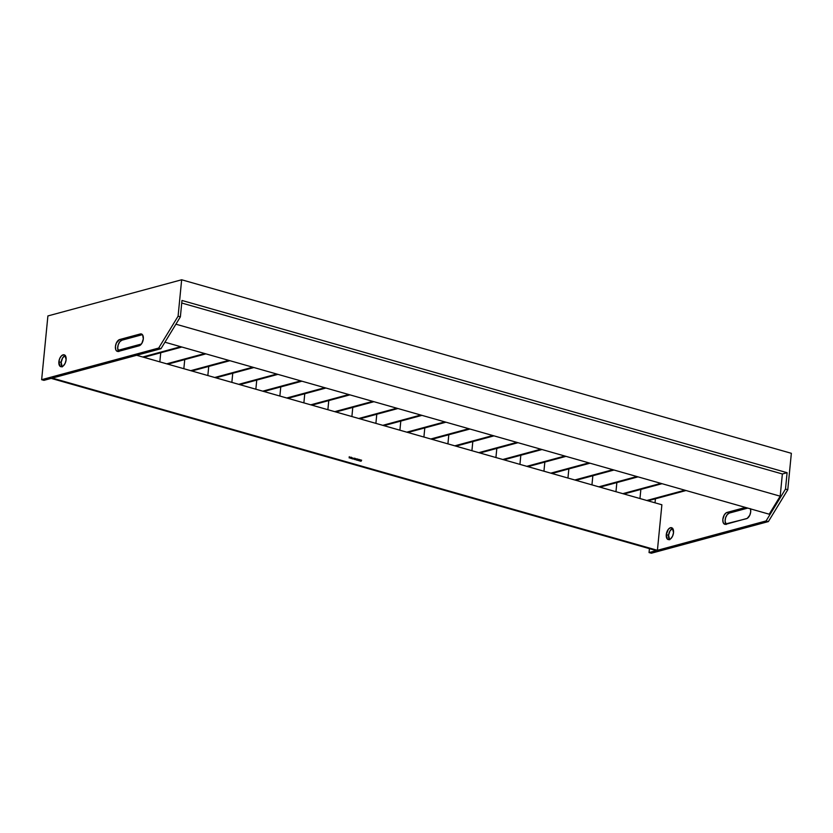 <?xml version="1.0" encoding="UTF-8"?>
<svg xmlns="http://www.w3.org/2000/svg" width="833" height="833" viewBox="0 0 833 833"><rect width="100%" height="100%" fill="white"/><g stroke="black" fill="none" stroke-linecap="round" stroke-linejoin="round"><path stroke-width="1.25" d="M232.751 373.257L231.855 382.378L232.751 373.257M238.717 384.325L276.785 374.038L238.717 384.325M277.93 374.361L239.862 384.659L277.93 374.361M208.739 366.426L207.844 375.548L208.739 366.426M214.706 377.495L252.774 367.207L214.706 377.495M253.919 367.53L215.851 377.818L253.919 367.53M184.739 359.585L183.843 368.707L184.739 359.585M190.705 370.664L228.773 360.377L190.705 370.664M229.918 360.699L191.85 370.987L229.918 360.699M160.727 352.755L159.832 361.876L160.727 352.755M166.694 363.834L204.762 353.536L166.694 363.834M205.907 353.869L167.839 364.156L205.907 353.869M136.727 345.924L136.664 346.466L136.727 345.924M142.693 357.003L180.761 346.705L142.693 357.003M181.896 347.028L143.838 357.326L181.896 347.028M118.682 350.162L141.412 344.019L118.682 350.162M140.673 344.852L119.827 350.495L140.673 344.852M472.811 441.584L471.915 450.705L472.811 441.584M478.777 452.663L516.845 442.365L478.777 452.663M517.991 442.698L479.923 452.985L517.991 442.698M496.822 448.414L495.927 457.536L496.822 448.414M502.788 459.493L540.856 449.206L502.788 459.493M542.002 449.528L503.934 459.816L542.002 449.528M520.823 455.245L519.938 464.366L520.823 455.245M526.8 466.324L564.868 456.036L526.8 466.324M566.003 456.359L527.935 466.647L566.003 456.359M544.834 462.086L543.939 471.207L544.834 462.086M550.8 473.154L588.869 462.867L550.8 473.154M590.014 463.19L551.946 473.488L590.014 463.19M568.845 468.917L567.95 478.038L568.845 468.917M574.812 479.985L612.88 469.697L574.812 479.985M614.015 470.02L575.947 480.318L614.015 470.02M592.846 475.747L591.951 484.868L592.846 475.747M598.812 486.826L636.881 476.528L598.812 486.826M638.026 476.861L599.958 487.149L638.026 476.861M616.857 482.578L615.962 491.699L616.857 482.578M622.824 493.657L660.892 483.369L622.824 493.657M662.027 483.692L623.969 493.979L662.027 483.692M640.858 489.419L639.963 498.54L640.858 489.419M646.825 500.487L684.893 490.2L646.825 500.487M686.038 490.522L647.97 500.81L686.038 490.522M750.429 508.671L750.71 511.795A6.164 3.384 105.9 0 1 746.514 518.688L724.543 524.196L723.138 522.447L722.846 519.323L724.314 514.856L726.334 512.732L745.483 507.443L727.053 512.43L729.333 513.076L747.774 508.099L729.333 513.076A6.164 3.384 -74.1 0 0 725.533 517.959A6.164 3.384 -74.1 0 0 726.032 524.228M666.275 534.619A6.164 3.384 105.9 0 1 671.585 527.706A6.164 3.384 105.9 0 1 673.522 532.662L672.585 536.119L670.752 538.732L668.628 539.638L667.4 539.107L666.275 534.619L668.368 529.257L670.482 527.716L672.398 528.174L673.522 532.662A6.164 3.384 105.9 0 1 668.212 539.565A6.164 3.384 105.9 0 1 666.275 534.619L668.566 535.265L666.275 534.619M672.627 528.414A6.164 3.384 -74.1 0 0 668.566 535.265L670.034 530.798L672.762 528.372M118.63 351.349A6.164 3.384 -74.1 0 1 118.13 345.07A6.164 3.384 -74.1 0 1 121.93 340.197L142.401 334.658L121.93 340.197L119.65 339.541L140.267 333.971L142.308 334.554L140.267 333.971A6.164 3.384 105.9 0 1 141.371 333.96A6.164 3.384 105.9 0 1 143.307 338.906L142.662 335.012L140.964 333.887L119.65 339.541L116.37 342.988L115.443 346.445L115.735 349.568L116.568 350.932L118.484 351.38L139.101 345.81L141.839 343.383L143.307 338.906A6.164 3.384 105.9 0 1 139.101 345.81L118.484 351.38A6.164 3.384 105.9 0 1 117.38 351.391A6.164 3.384 105.9 0 1 115.579 345.487A6.164 3.384 105.9 0 1 119.65 339.541L121.93 340.197L119.817 341.738L118.224 344.758L117.682 348.236L118.859 351.578M65.359 355.483L62.631 357.909L61.163 362.386L58.872 361.741A6.164 3.384 105.9 0 1 64.183 354.827A6.164 3.384 105.9 0 1 66.119 359.773L64.995 355.285L63.777 354.754L61.642 355.66L59.809 358.284L58.872 361.741L59.997 366.218L61.913 366.676L63.35 365.854L65.182 363.23L66.119 359.773A6.164 3.384 105.9 0 1 60.809 366.687A6.164 3.384 105.9 0 1 58.872 361.741L61.163 362.386A6.164 3.384 -74.1 0 0 62.059 366.635M117.932 349.954L120.785 350.766L117.932 349.954M136.654 355.274L661.881 504.777L657.414 550.311L52.292 378.088L160.977 348.704L52.292 378.088L657.414 550.311L766.089 520.937L785.488 489.096L787.102 472.696L782.364 473.977L780.188 496.187L769.213 514.2L164.934 342.207L769.213 514.2L780.188 496.187L175.909 324.193L780.188 496.187L782.364 473.977L181.729 303.025L782.364 473.977L787.102 472.696L785.488 489.096L787.779 489.742L791.35 453.308L181.656 279.773L47.898 315.936L181.656 279.773L178.085 316.207L180.376 316.863L160.977 348.704L158.686 348.048L41.65 379.692L43.941 380.348L51.177 378.38L43.941 380.348L41.65 379.692L47.898 315.936L41.65 379.692L158.686 348.048L160.977 348.704L180.376 316.863L181.979 300.463L180.376 316.863L178.085 316.207L158.686 348.048L178.085 316.207L181.656 279.773L791.35 453.308L787.779 489.742L785.488 489.096L766.089 520.937L657.414 550.311L661.881 504.777L454.776 445.822L492.844 435.534L454.776 445.822L430.765 438.991L468.833 428.703L430.765 438.991L406.764 432.16L444.832 421.873L406.764 432.16L382.753 425.33L420.821 415.032L382.753 425.33L334.741 411.658L372.809 401.371L334.741 411.658L310.74 404.828L348.808 394.54L310.74 404.828L286.729 397.997L324.797 387.709L286.729 397.997L262.718 391.166L300.786 380.868L262.718 391.166L136.654 355.274M350.412 458.015L350.006 457.307L350.245 458.098M352.421 458.671L352.047 457.827L352.099 458.754L352.588 457.963L351.765 458.181L352.099 458.754M353.91 458.962L354.452 459.399L354.556 458.16L353.91 458.962L354.452 459.399L354.566 458.171L353.91 458.962M356.92 460.139L356.805 458.921L356.722 459.983L357.045 458.868L356.92 460.139L357.326 459.597M358.159 460.17L358.7 460.618L358.825 459.379L358.159 460.17L358.7 460.618L358.825 459.379L358.159 460.17M360.023 461.024L359.866 459.858L359.877 460.93L360.137 459.754L360.023 461.024L360.429 460.482M361.001 460.16L360.991 461.295L361.637 460.212L361.012 460.035L360.991 461.295L361.637 460.212L361.001 460.16M358.94 460.347L359.585 460.659L359.471 459.587L359.502 460.597L358.94 460.347L359.627 460.514L359.367 459.535L359.533 460.493L358.94 460.347M357.482 459.41L358.044 460.42L357.815 459.087L357.357 460.233L358.044 460.42L357.846 459.098M355.889 458.889L356.534 458.983L355.983 458.764L356.108 459.91L356.534 459.045L355.951 458.879L356.087 459.931M354.66 458.879L355.056 458.337L355.295 459.452L355.118 458.317L354.754 459.347L355.118 458.317L354.712 458.858L354.993 459.587L355.399 459.056M353.307 458.587L352.776 458.025L352.817 458.879L353.431 458.212L353.036 458.9L352.776 458.025L353.307 458.587M350.828 458.369L350.922 457.421L351.516 458.566L351.63 457.359L351.453 458.285L350.86 457.14L350.735 458.348L350.922 457.421L351.516 458.566L351.63 457.359L351.453 458.285L350.86 457.14L350.828 458.369M349.162 457.9L349.277 456.692L349.204 457.911M301.931 381.202L263.863 391.489L301.931 381.202M255.856 389.209L256.751 380.087L255.856 389.209M325.942 388.032L287.874 398.32L325.942 388.032M279.867 396.039L280.763 386.918L279.867 396.039M349.943 394.863L311.875 405.15L349.943 394.863M303.878 402.87L304.763 393.749L303.878 402.87M373.955 401.693L335.886 411.991L373.955 401.693M327.879 409.711L328.775 400.59L327.879 409.711M493.99 435.857L455.922 446.155L493.99 435.857M447.915 443.874L448.81 434.753L447.915 443.874M469.979 429.026L431.911 439.314L469.979 429.026M423.903 437.044L424.799 427.923L423.903 437.044M445.978 422.196L407.91 432.483L445.978 422.196M399.902 430.203L400.798 421.082L399.902 430.203M421.967 415.365L383.898 425.653L421.967 415.365M375.891 423.372L376.787 414.251L375.891 423.372M352.786 407.42L351.89 416.542L352.786 407.42M65.224 355.535A6.164 3.384 -74.1 0 0 61.163 362.386L62.288 366.874M649.438 548.666L649.053 552.571L656.3 550.613L649.053 552.571L651.344 553.227L768.38 521.583L766.089 520.937L768.38 521.583L787.779 489.742L768.38 521.583L651.344 553.227L649.053 552.571L649.438 548.666M655.415 498.8L655.019 502.82L655.415 498.8M750.491 508.869A6.164 3.384 105.9 0 1 750.71 511.795L749.783 515.252L747.222 518.386L725.887 524.269A6.164 3.384 105.9 0 1 724.783 524.28A6.164 3.384 105.9 0 1 722.982 518.376A6.164 3.384 105.9 0 1 727.053 512.43L729.333 513.076L727.23 514.617L725.626 517.637L725.085 521.114L726.261 524.467M51.177 378.38L656.3 550.613L51.177 378.38M181.979 300.463L787.102 472.696L181.979 300.463M669.69 539.753L668.566 535.265A6.164 3.384 -74.1 0 0 669.461 539.513M358.752 418.489L396.82 408.201L358.752 418.489M397.955 408.524L359.887 418.822L397.955 408.524M361.012 460.066L361.637 460.212L360.96 461.263L361.584 460.222L361.012 460.066M360.054 461.045L360.085 459.764L359.96 461.034M360.272 460.753L359.939 459.91L359.981 460.909M359.231 459.524L359.19 460.816M359.367 459.566L359.408 460.805M358.763 459.42L358.794 460.357L358.763 459.42M357.419 459.42L358.117 459.545L357.992 460.41L357.721 459.098M356.951 460.16L356.982 458.889L356.857 460.149M357.17 459.868L356.836 459.025L356.878 460.024M356.305 459.92L355.951 458.879M354.712 458.858L355.118 458.317M354.92 458.337L354.931 459.608M354.983 459.483L355.129 458.452M355.243 459.316L355.035 458.442M354.514 458.212L354.535 459.139L354.514 458.212M352.973 458.921L352.776 458.056L353.171 458.879M353.182 459.025L353.338 458.212L352.963 459.025M352.494 457.973L352.442 458.827L352.494 457.973M350.849 457.223L351.453 458.285L350.849 457.223M351.536 457.369L351.464 458.504L351.536 457.369M350.87 457.442L350.776 458.358L350.87 457.442M349.298 456.859L349.662 457.432L349.298 456.859"/></g></svg>
